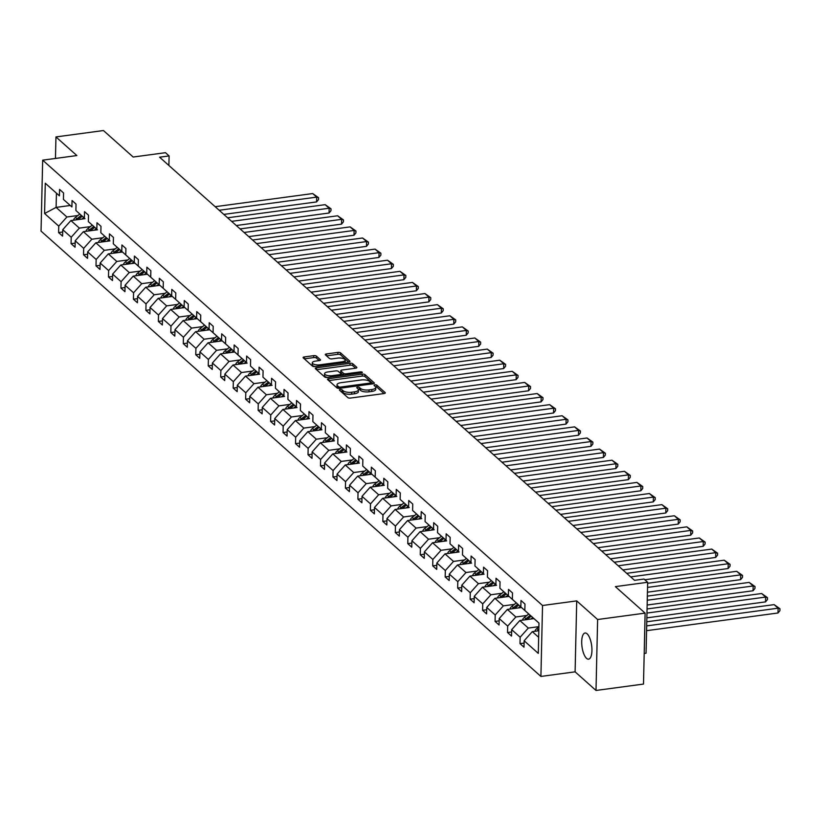 <?xml version="1.0" encoding="UTF-8"?>
<svg xmlns="http://www.w3.org/2000/svg" width="821" height="821" viewBox="0 0 821 821"><rect width="100%" height="100%" fill="white"/><g stroke="black" fill="none" stroke-linecap="round" stroke-linejoin="round"><path stroke-width="1.23" d="M340.274 389.523A1.416 0.523 1.3 0 0 339.412 389.985A1.416 0.523 1.3 0 0 339.525 390.191L347.858 397.621A2.022 0.739 1.3 0 0 350.505 398.062L384.074 393.546A2.022 0.739 1.3 0 0 385.306 392.89A2.022 0.739 1.3 0 0 385.152 392.592L376.808 385.172A1.416 0.523 1.3 0 0 374.961 384.854A1.416 0.523 1.3 0 0 374.089 385.316A1.416 0.523 1.3 0 0 374.202 385.521L375.279 386.486A6.476 2.371 1.3 0 1 375.792 387.43A6.476 2.371 1.3 0 1 371.821 389.523L369.029 389.903A6.476 2.371 1.3 0 1 360.552 388.466L359.475 387.502A1.416 0.523 1.3 0 0 357.617 387.194A1.416 0.523 1.3 0 0 356.755 387.645A1.416 0.523 1.3 0 0 356.858 387.851L357.946 388.815A6.476 2.371 1.3 0 1 358.449 389.77A6.476 2.371 1.3 0 1 354.487 391.853L351.686 392.233A6.476 2.371 1.3 0 1 343.209 390.796L342.131 389.842A1.416 0.523 1.3 0 0 340.274 389.523M586.543 658.36A13.198 4.854 -97.7 0 0 588.585 659.16A13.198 4.854 -97.7 0 0 591.89 648.077A13.198 4.854 -97.7 0 0 587.097 633.812A13.198 4.854 -97.7 0 0 585.065 633.012A13.198 4.854 -97.7 0 0 581.75 644.085A13.198 4.854 -97.7 0 0 586.543 658.36M645.111 613.123L643.5 684.067L596.005 690.461L597.616 619.516L645.111 613.123L615.37 586.625L647.656 582.274L644.023 579.041L634.53 580.314L159.602 157.201L169.105 155.928L165.462 152.685L133.176 157.037L103.436 130.539L55.951 136.933L55.459 158.443M316.393 356.109A2.022 0.739 1.3 0 0 313.745 355.657L304.334 356.93A2.022 0.739 1.3 0 0 303.093 357.576A2.022 0.739 1.3 0 0 303.247 357.874L312.514 366.125A2.022 0.739 1.3 0 0 315.161 366.577L348.72 362.051A2.022 0.739 1.3 0 0 349.962 361.404A2.022 0.739 1.3 0 0 349.797 361.107L340.541 352.856A2.022 0.739 1.3 0 0 337.893 352.404L326.522 353.943A2.022 0.739 1.3 0 0 325.28 354.59A2.022 0.739 1.3 0 0 325.434 354.888L329.406 358.418A2.022 0.739 1.3 0 0 332.053 358.869L337.688 358.11A5.408 1.981 1.3 0 1 345.2 360.101A5.408 1.981 1.3 0 1 341.885 361.845L319.79 364.822A5.408 1.981 1.3 0 1 312.288 362.831A5.408 1.981 1.3 0 1 315.592 361.086L319.277 360.583A2.022 0.739 1.3 0 0 320.518 359.937A2.022 0.739 1.3 0 0 320.354 359.639L316.393 356.109L316.352 358.028A2.022 0.739 1.3 0 0 313.704 357.576L304.334 358.839M597.616 619.516L576.711 600.89L542.527 605.498L42.661 160.167L76.856 155.559L55.951 136.933M328.739 378.666A2.022 0.739 1.3 0 0 327.497 379.323A2.022 0.739 1.3 0 0 327.651 379.62L336.918 387.861A2.022 0.739 1.3 0 0 339.566 388.312L373.124 383.797A2.022 0.739 1.3 0 0 374.366 383.14A2.022 0.739 1.3 0 0 374.202 382.843L364.945 374.592A2.022 0.739 1.3 0 0 362.297 374.15L328.739 378.666L328.687 380.544M324.716 376.993L315.449 368.742A2.022 0.739 1.3 0 1 315.295 368.455A2.022 0.739 1.3 0 1 316.537 367.798L350.095 363.272A2.022 0.739 1.3 0 1 352.743 363.724L356.704 367.254A2.022 0.739 1.3 0 1 356.868 367.551A2.022 0.739 1.3 0 1 355.626 368.208L342.018 370.035A2.022 0.739 1.3 0 0 340.777 370.692A2.022 0.739 1.3 0 0 340.931 370.989L343.568 373.329A2.022 0.739 1.3 0 0 346.216 373.781L360.378 371.872A1.416 0.523 1.3 0 1 362.348 372.395A1.416 0.523 1.3 0 1 361.486 372.847L327.363 377.444A2.022 0.739 1.3 0 1 324.716 376.993M59.43 195.839L45.278 183.227L59.43 195.839L59.574 189.415L63.566 192.976L63.422 199.4L71.899 206.943L72.043 200.519L76.035 204.08L75.891 210.504L84.368 218.058L84.512 211.633L88.514 215.194L88.36 221.619L96.837 229.172L96.981 222.748L100.983 226.309L100.839 232.733L109.306 240.276L109.45 233.852L113.452 237.413L113.308 243.837L121.775 251.39L121.929 244.966L125.921 248.527L125.777 254.951L134.254 262.494L134.398 256.07L138.39 259.631L138.246 266.055L146.723 273.609L146.867 267.184L150.859 270.745L150.715 277.17L159.192 284.723L159.336 278.298L163.338 281.86L163.184 288.274L171.661 295.827L171.805 289.403L175.807 292.964L175.653 299.388L184.13 306.941L184.273 300.517L188.276 304.078L188.132 310.502L196.599 318.045L196.753 311.621L200.745 315.182L200.601 321.606L209.078 329.159L209.222 322.735L213.214 326.296L213.07 332.721L221.547 340.263L221.691 333.849L225.683 337.41L225.539 343.825L234.016 351.378L234.159 344.953L238.162 348.515L238.008 354.939L246.485 362.492L246.628 356.068L250.631 359.629L250.477 366.053L258.954 373.596L259.097 367.172L263.1 370.733L262.956 377.157L271.423 384.71L271.577 378.286L275.569 381.847L275.425 388.271L283.892 395.814L284.045 389.4L288.038 392.961L287.894 399.375L296.371 406.929L296.514 400.504L300.507 404.065L300.363 410.49L308.84 418.043L308.983 411.619L312.975 415.18L312.832 421.604L321.309 429.147L321.452 422.723L325.455 426.284L325.301 432.708L333.778 440.261L333.921 433.837L337.924 437.398L337.78 443.822L346.246 451.365L346.39 444.941L350.393 448.502L350.249 454.926L358.715 462.48L358.869 456.055L362.861 459.616L362.718 466.041L371.195 473.594L371.338 467.17L375.33 470.731L375.187 477.155L383.664 484.698L383.807 478.274L387.799 481.835L387.656 488.259L396.133 495.812L396.276 489.388L400.279 492.949L400.125 499.373L408.601 506.916L408.745 500.492L412.747 504.053L412.604 510.477L421.07 518.03L421.214 511.606L425.216 515.167L425.073 521.592L433.539 529.145L433.693 522.72L437.685 526.282L437.542 532.706L446.019 540.249L446.162 533.824L450.154 537.386L450.011 543.81L458.487 551.363L458.631 544.939L462.623 548.5L462.48 554.924L470.956 562.467L471.1 556.043L475.102 559.604L474.949 566.028L483.425 573.581L483.569 567.157L487.571 570.718L487.428 577.142L495.894 584.696L496.038 578.271L500.04 581.832L499.897 588.247L508.363 595.8L508.517 589.375L512.509 592.936L512.366 599.361L520.842 606.914L520.986 600.49L524.978 604.051L524.835 610.475L538.987 623.077L538.299 653.372L524.147 640.77L524.003 647.194L520.001 643.633L520.155 637.209L511.678 629.656L511.534 636.08L507.532 632.519L507.676 626.095L499.209 618.552L499.055 624.966L495.063 621.405L495.207 614.991L486.74 607.437L486.586 613.862L482.594 610.301L482.738 603.876L474.261 596.323L474.117 602.747L470.125 599.186L470.269 592.762L461.792 585.219L461.648 591.643L457.656 588.082L457.8 581.658L449.323 574.105L449.179 580.529L445.177 576.968L445.331 570.544L436.854 563.001L436.71 569.415L432.708 565.854L432.852 559.44L424.385 551.886L424.241 558.311L420.239 554.75L420.383 548.325L411.916 540.772L411.762 547.197L407.77 543.635L407.914 537.211L399.437 529.668L399.293 536.092L395.301 532.531L395.445 526.107L386.968 518.554L386.824 524.978L382.832 521.417L382.976 514.993L374.499 507.45L374.355 513.864L370.353 510.303L370.507 503.889L362.03 496.336L361.887 502.76L357.884 499.199L358.028 492.774L349.561 485.221L349.418 491.646L345.415 488.085L345.559 481.66L337.092 474.117L336.938 480.542L332.946 476.98L333.09 470.556L324.613 463.003L324.469 469.427L320.477 465.866L320.621 459.442L312.144 451.899L312.001 458.323L308.008 454.762L308.152 448.338L299.675 440.785L299.532 447.209L295.529 443.648L295.683 437.224L287.206 429.67L287.063 436.095L283.06 432.534L283.204 426.109L274.737 418.566L274.594 424.991L270.591 421.43L270.735 415.005L262.268 407.452L262.115 413.876L258.122 410.315L258.266 403.891L249.789 396.348L249.646 402.772L245.653 399.211L245.797 392.787L237.32 385.234L237.177 391.658L233.185 388.097L233.328 381.673L224.851 374.119L224.708 380.544L220.705 376.983L220.859 370.558L212.382 363.015L212.239 369.44L208.236 365.879L208.39 359.454L199.914 351.901L199.77 358.325L195.767 354.764L195.911 348.34L187.445 340.797L187.291 347.221L183.299 343.66L183.442 337.236L174.976 329.683L174.822 336.107L170.83 332.546L170.973 326.122L162.496 318.569L162.353 324.993L158.361 321.432L158.504 315.018L150.027 307.465L149.884 313.889L145.892 310.328L146.035 303.903L137.559 296.35L137.415 302.775L133.413 299.213L133.566 292.789L125.09 285.246L124.946 291.671L120.944 288.109L121.087 281.685L112.621 274.132L112.467 280.556L108.475 276.995L108.618 270.571L100.152 263.028L99.998 269.442L96.006 265.881L96.149 259.467L87.673 251.914L87.529 258.338L83.537 254.777L83.68 248.353L75.204 240.799L75.06 247.224L71.068 243.663L71.211 237.238L62.735 229.695L62.591 236.12L58.589 232.559L58.743 226.134L44.591 213.522L45.278 183.227M542.527 605.498L540.916 676.442L41.05 231.112L42.661 160.167M90.361 226.637L79.37 228.115L70.893 220.562L85.015 218.663M70.893 220.562L62.735 229.695M79.37 228.115L71.211 237.238M71.899 206.943L63.422 199.4M102.83 237.741L91.839 239.229L83.362 231.676L97.483 229.777M83.362 231.676L75.204 240.799M91.839 239.229L83.68 248.353M84.368 218.058L75.891 210.504M115.309 248.855L104.308 250.333L95.841 242.79L109.952 240.881M95.841 242.79L87.673 251.914M104.308 250.333L96.149 259.467M96.837 229.172L88.36 221.619M127.778 259.959L116.777 261.447L108.31 253.894L122.421 251.996M108.31 253.894L100.152 263.028M116.777 261.447L108.618 270.571M109.306 240.276L100.839 232.733M140.247 271.074L129.256 272.551L120.779 265.009L134.89 263.11M120.779 265.009L112.621 274.132M129.256 272.551L121.087 281.685M129.595 258.369L113.308 243.837M129.574 258.369L121.775 251.39M152.716 282.188L141.725 283.666L133.248 276.113L147.359 274.214M133.248 276.113L125.09 285.246M141.725 283.666L133.566 292.789M142.064 269.473L125.777 254.951M142.043 269.473L134.254 262.494M165.185 293.292L154.194 294.78L145.717 287.227L159.838 285.328M145.717 287.227L137.559 296.35M154.194 294.78L146.035 303.903M154.533 280.587L138.246 266.055M154.512 280.587L146.723 273.609M177.654 304.406L166.663 305.884L158.186 298.341L172.307 296.432M158.186 298.341L150.027 307.465M166.663 305.884L158.504 315.018M167.002 291.691L150.715 277.17M166.981 291.701L159.192 284.723M190.133 315.51L179.132 316.998L170.665 309.445L184.776 307.547M170.665 309.445L162.496 318.569M179.132 316.998L170.973 326.122M179.471 302.805L163.184 288.274M179.46 302.805L171.661 295.827M202.602 326.625L191.601 328.102L183.134 320.559L197.245 318.651M183.134 320.559L174.976 329.683M191.601 328.102L183.442 337.236M191.94 313.909L175.653 299.388M191.929 313.92L184.13 306.941M215.071 337.739L204.08 339.217L195.603 331.663L209.714 329.765M195.603 331.663L187.445 340.797M204.08 339.217L195.911 348.34M204.419 325.024L188.132 310.502M204.398 325.024L196.599 318.045M227.54 348.843L216.549 350.321L208.072 342.778L222.183 340.879M208.072 342.778L199.914 351.901M216.549 350.321L208.39 359.454M216.888 336.138L200.601 321.606M216.867 336.138L209.078 329.159M240.009 359.957L229.018 361.435L220.541 353.882L234.662 351.983M220.541 353.882L212.382 363.015M229.018 361.435L220.859 370.558M229.357 347.242L213.07 332.721M229.336 347.242L221.547 340.263M252.478 371.061L241.487 372.549L233.01 364.996L247.131 363.098M233.01 364.996L224.851 374.119M241.487 372.549L233.328 381.673M241.826 358.356L225.539 343.825M241.805 358.356L234.016 351.378M264.957 382.175L253.956 383.653L245.489 376.11L259.6 374.202M245.489 376.11L237.32 385.234M253.956 383.653L245.797 392.787M246.485 362.492L238.008 354.939M277.426 393.29L266.425 394.768L257.958 387.214L272.069 385.316M257.958 387.214L249.789 396.348M266.425 394.768L258.266 403.891M258.954 373.596L250.477 366.053M289.895 404.394L278.904 405.872L270.427 398.329L284.538 396.43M270.427 398.329L262.268 407.452M278.904 405.872L270.735 415.005M271.423 384.71L262.956 377.157M302.364 415.508L291.373 416.986L282.896 409.433L297.007 407.534M282.896 409.433L274.737 418.566M291.373 416.986L283.204 426.109M283.892 395.814L275.425 388.271M314.833 426.612L303.842 428.1L295.365 420.547L309.486 418.648M295.365 420.547L287.206 429.67M303.842 428.1L295.683 437.224M296.371 406.929L287.894 399.375M327.302 437.726L316.311 439.204L307.834 431.661L321.955 429.752M307.834 431.661L299.675 440.785M316.311 439.204L308.152 448.338M308.84 418.043L300.363 410.49M339.771 448.841L328.78 450.319L320.303 442.765L334.424 440.867M320.303 442.765L312.144 451.899M328.78 450.319L320.621 459.442M321.309 429.147L312.832 421.604M352.25 459.945L341.249 461.423L332.782 453.88L346.893 451.981M332.782 453.88L324.613 463.003M341.249 461.423L333.09 470.556M333.778 440.261L325.301 432.708M364.719 471.059L353.718 472.537L345.251 464.984L359.362 463.085M345.251 464.984L337.092 474.117M353.718 472.537L345.559 481.66M346.246 451.365L337.78 443.822M377.188 482.163L366.197 483.651L357.72 476.098L371.831 474.199M357.72 476.098L349.561 485.221M366.197 483.651L358.028 492.774M358.715 462.48L350.249 454.926M389.657 493.277L378.666 494.755L370.189 487.212L384.3 485.303M370.189 487.212L362.03 496.336M378.666 494.755L370.507 503.889M379.004 480.562L362.718 466.041M378.984 480.572L371.195 473.594M402.126 504.392L391.135 505.869L382.658 498.316L396.779 496.418M382.658 498.316L374.499 507.45M391.135 505.869L382.976 514.993M383.664 484.698L375.187 477.155M414.595 515.496L403.604 516.973L395.127 509.431L409.248 507.532M395.127 509.431L386.968 518.554M403.604 516.973L395.445 526.107M396.133 495.812L387.656 488.259M427.074 526.61L416.073 528.088L407.606 520.535L421.717 518.636M407.606 520.535L399.437 529.668M416.073 528.088L407.914 537.211M408.601 506.916L400.125 499.373M439.543 537.714L428.541 539.202L420.075 531.649L434.186 529.75M420.075 531.649L411.916 540.772M428.541 539.202L420.383 548.325M421.07 518.03L412.604 510.477M452.012 548.828L441.021 550.306L432.544 542.763L446.655 540.854M432.544 542.763L424.385 551.886M441.021 550.306L432.852 559.44M433.539 529.145L425.073 521.592M464.481 559.932L453.49 561.42L445.013 553.867L459.124 551.969M445.013 553.867L436.854 563.001M453.49 561.42L445.331 570.544M446.019 540.249L437.542 532.706M476.95 571.047L465.959 572.524L457.482 564.981L471.603 563.083M457.482 564.981L449.323 574.105M465.959 572.524L457.8 581.658M458.487 551.363L450.011 543.81M489.419 582.161L478.427 583.639L469.951 576.085L484.072 574.187M469.951 576.085L461.792 585.219M478.427 583.639L470.269 592.762M470.956 562.467L462.48 554.924M501.898 593.265L490.896 594.753L482.43 587.2L496.541 585.301M482.43 587.2L474.261 596.323M490.896 594.753L482.738 603.876M483.425 573.581L474.949 566.028M514.367 604.379L503.365 605.857L494.899 598.314L509.01 596.405M494.899 598.314L486.74 607.437M503.365 605.857L495.207 614.991M495.894 584.696L487.428 577.142M526.836 615.483L515.845 616.971L507.368 609.418L521.479 607.519M507.368 609.418L499.209 618.552M515.845 616.971L507.676 626.095M516.183 602.778L499.897 588.247M516.163 602.778L508.363 595.8M538.904 626.649L528.313 628.075L519.837 620.532L533.948 618.624M519.837 620.532L511.678 629.656M528.313 628.075L520.155 637.209M528.652 613.892L512.366 599.361M528.632 613.892L520.842 606.914M538.658 637.301L532.306 631.636L538.812 630.764M532.306 631.636L524.147 640.77M644.187 653.475L646.055 653.218L647.656 582.274M576.711 600.89L575.1 671.835L596.005 690.461M575.1 671.835L540.916 676.442M168.88 165.473L169.105 155.928M56.433 193.202L56.105 207.395L66.901 217.001L77.892 215.523M70.226 205.486L56.105 207.395L44.591 213.522M538.987 623.108L524.835 610.475M66.901 217.001L58.743 226.134M524.096 643.079L520.001 643.633M511.627 631.965L507.532 632.519M499.158 620.861L495.063 621.405M486.679 609.746L482.594 610.301M474.21 598.642L470.125 599.186M461.741 587.528L457.656 588.082M449.272 576.414L445.177 576.968M436.803 565.31L432.708 565.854M424.334 554.196L420.239 554.75M411.855 543.092L407.77 543.635M399.386 531.977L395.301 532.531M386.917 520.863L382.832 521.417M374.448 509.759L370.353 510.303M361.979 498.645L357.884 499.199M349.51 487.541L345.415 488.085M337.031 476.426L332.946 476.98M324.562 465.312L320.477 465.866M312.093 454.208L308.008 454.762M299.624 443.094L295.529 443.648M287.155 431.99L283.06 432.534M274.686 420.875L270.591 421.43M262.217 409.761L258.122 410.315M249.738 398.657L245.653 399.211M237.269 387.543L233.185 388.097M224.8 376.439L220.705 376.983M212.331 365.324L208.236 365.879M199.862 354.22L195.767 354.764M187.393 343.106L183.299 343.66M174.914 331.992L170.83 332.546M162.445 320.888L158.361 321.432M149.976 309.774L145.892 310.328M137.507 298.67L133.413 299.213M125.038 287.555L120.944 288.109M112.569 276.441L108.475 276.995M100.09 265.337L96.006 265.881M87.621 254.223L83.537 254.777M75.152 243.119L71.068 243.663M62.683 232.004L58.589 232.559M340.9 391.412A1.416 0.523 1.3 0 1 342.09 391.761L343.168 392.715A6.476 2.371 1.3 0 0 351.645 394.152L351.686 392.233M358.449 389.77L358.408 391.689A6.476 2.371 1.3 0 1 354.446 393.772L351.645 394.152M375.792 387.43L375.741 389.349A6.476 2.371 1.3 0 1 371.78 391.443L368.988 391.812A6.476 2.371 1.3 0 1 360.511 390.386L359.434 389.421A1.416 0.523 1.3 0 0 358.192 389.082M384.023 393.557L376.767 387.081A1.416 0.523 1.3 0 0 375.525 386.742M373.083 383.797L364.904 376.511A2.022 0.739 1.3 0 0 362.256 376.069L328.728 380.575M338.663 386.742A1.416 0.523 1.3 0 0 340.51 387.06L369.973 383.089A1.416 0.523 1.3 0 0 370.846 382.637A1.416 0.523 1.3 0 0 370.733 382.422L369.594 381.416A6.476 2.371 1.3 0 0 361.117 379.979L340.982 382.689A6.476 2.371 1.3 0 0 337.021 384.782A6.476 2.371 1.3 0 0 337.523 385.737L338.663 386.742L338.621 388.354M337.021 384.782L336.969 386.701A6.476 2.371 1.3 0 0 337.482 387.645L337.523 385.737M338.231 388.323L337.482 387.645M316.537 369.707L350.054 365.191L350.095 363.272M355.585 368.208L352.702 365.643A2.022 0.739 1.3 0 0 350.054 365.191M340.9 372.324A2.022 0.739 1.3 0 0 340.736 372.611A2.022 0.739 1.3 0 0 340.889 372.908L343.517 375.248A2.022 0.739 1.3 0 0 343.537 375.269L343.568 373.329M327.887 371.944A5.408 1.981 1.3 0 0 324.582 373.688A5.408 1.981 1.3 0 0 332.084 375.679L339.873 374.633A2.022 0.739 1.3 0 0 341.115 373.976A2.022 0.739 1.3 0 0 340.951 373.678L338.324 371.338A2.022 0.739 1.3 0 0 335.676 370.897L327.887 371.944M324.582 373.688L324.531 375.608A5.408 1.981 1.3 0 0 327.425 377.434M319.236 360.593L316.352 358.028M312.288 362.831L312.237 364.75A5.408 1.981 1.3 0 0 315.131 366.577M344.933 362.564A5.408 1.981 1.3 0 0 345.159 362.02L345.2 360.101M348.679 362.061L340.499 354.775A2.022 0.739 1.3 0 0 337.852 354.323L326.522 355.852M646.558 630.682L778 612.989L778.113 608.187L646.671 625.889M534.83 631.298A5.46 4.669 -48.3 0 1 536.852 628.527L538.894 626.916M646.763 621.784L774.121 604.625L779.95 608.761L779.909 610.68L778 612.989M538.843 629.512L538.371 629.871A5.46 4.669 131.7 0 0 537.283 630.969M779.95 608.761L778.113 608.187L774.121 604.625M646.856 617.854L765.531 601.875L765.644 597.083L646.958 613.061M530.828 619.044L532.737 617.546M522.361 620.194A5.46 4.669 -48.3 0 1 524.383 617.413L528.755 613.985M647.051 608.956L761.642 593.521L767.481 597.657L767.44 599.566L765.531 601.875M526.918 619.578L531.228 616.191M530.274 615.34L525.902 618.767A5.46 4.669 131.7 0 0 524.814 619.855M767.481 597.657L765.644 597.083L761.642 593.521M647.143 605.026L753.062 590.761L753.175 585.968L647.256 600.233M518.359 607.94L520.268 606.442M509.882 609.079A5.46 4.669 -48.3 0 1 511.914 606.298L516.286 602.871M647.348 596.118L749.173 582.407L755.012 586.543L754.961 588.462L753.062 590.761M514.449 608.464L518.759 605.087M517.794 604.225L513.433 607.653A5.46 4.669 131.7 0 0 512.345 608.751M755.012 586.543L753.175 585.968L749.173 582.407M647.43 592.198L740.593 579.657L740.696 574.864L647.543 587.405M505.89 596.826L507.799 595.328M497.413 597.965A5.46 4.669 -48.3 0 1 499.445 595.194L503.817 591.756M647.636 583.29L736.704 571.303L742.543 575.429L742.492 577.348L740.593 579.657M501.98 597.36L506.28 593.973M505.326 593.121L500.964 596.549A5.46 4.669 131.7 0 0 499.876 597.637M742.543 575.429L740.696 574.864L736.704 571.303M644.834 579.759L728.124 568.543L728.227 563.75L630.682 576.886M493.421 585.722L495.33 584.224M484.944 586.861A5.46 4.669 -48.3 0 1 486.976 584.08L491.338 580.652M626.68 573.325L724.235 560.189L730.064 564.325L730.023 566.244L728.124 568.543M489.511 586.245L493.811 582.859M492.857 582.007L488.495 585.435A5.46 4.669 131.7 0 0 487.397 586.533M730.064 564.325L728.227 563.75L724.235 560.189M622.862 569.928L715.655 557.438L715.758 552.646L618.203 565.782M480.952 574.608L482.861 573.109M472.475 575.747A5.46 4.669 -48.3 0 1 474.497 572.976L478.869 569.538M614.211 562.221L711.766 549.085L717.595 553.21L717.554 555.129L715.655 557.438M477.032 575.131L481.342 571.755M480.388 570.893L476.016 574.32A5.46 4.669 131.7 0 0 474.928 575.418M717.595 553.21L715.758 552.646L711.766 549.085M610.393 558.824L703.176 546.324L703.289 541.532L605.734 554.668M468.483 563.493L470.392 561.995M460.006 564.643A5.46 4.669 -48.3 0 1 462.028 561.862L466.4 558.434M601.742 551.107L699.297 537.971L705.126 542.106L705.085 544.015L703.176 546.324M464.563 564.027L468.873 560.64M467.919 559.789L463.547 563.216A5.46 4.669 131.7 0 0 462.459 564.304M705.126 542.106L703.289 541.532L699.297 537.971M597.924 547.71L690.707 535.21L690.82 530.417L593.265 543.553M456.004 552.389L457.913 550.891M447.537 553.528A5.46 4.669 -48.3 0 1 449.559 550.747L453.931 547.32M589.273 539.992L686.818 526.856L692.657 530.992L692.616 532.911L690.707 535.21M452.094 552.913L456.404 549.536M455.45 548.674L451.078 552.102A5.46 4.669 131.7 0 0 449.99 553.2M692.657 530.992L690.82 530.417L686.818 526.856M585.455 536.595L678.238 524.106L678.351 519.313L580.796 532.449M443.535 541.275L445.444 539.777M435.058 542.414A5.46 4.669 -48.3 0 1 437.09 539.643L441.462 536.205M576.794 528.888L674.349 515.752L680.188 519.878L680.137 521.797L678.238 524.106M439.625 541.809L443.935 538.422M442.971 537.57L438.609 540.998A5.46 4.669 131.7 0 0 437.521 542.086M680.188 519.878L678.351 519.313L674.349 515.752M572.986 525.491L665.769 512.992L665.882 508.199L568.327 521.335M431.066 530.171L432.975 528.673M422.589 531.31A5.46 4.669 -48.3 0 1 424.621 528.529L428.993 525.101M564.325 517.774L661.88 504.638L667.719 508.774L667.668 510.693L665.769 512.992M427.156 530.694L431.456 527.308M430.502 526.456L426.14 529.884A5.46 4.669 131.7 0 0 425.052 530.982M667.719 508.774L665.882 508.199L661.88 504.638M560.517 514.377L653.3 501.888L653.403 497.095L555.858 510.231M418.597 519.057L420.506 517.558M410.12 520.196A5.46 4.669 -48.3 0 1 412.152 517.425L416.514 513.987M551.856 506.67L649.411 493.534L655.24 497.659L655.199 499.579L653.3 501.888M414.687 519.58L418.987 516.204M418.033 515.342L413.671 518.78A5.46 4.669 131.7 0 0 412.573 519.867M655.24 497.659L653.403 497.095L649.411 493.534M548.038 503.273L640.832 490.773L640.934 485.981L543.379 499.117M406.128 507.953L408.037 506.444M397.651 509.092A5.46 4.669 -48.3 0 1 399.673 506.311L404.045 502.883M539.387 495.556L636.942 482.42L642.771 486.555L642.73 488.464L640.832 490.773M402.208 508.476L406.518 505.089M405.564 504.238L401.192 507.665A5.46 4.669 131.7 0 0 400.104 508.753M642.771 486.555L640.934 485.981L636.942 482.42M535.569 492.159L628.352 479.659L628.465 474.866L530.91 488.002M393.659 496.838L395.568 495.34M385.182 497.978A5.46 4.669 -48.3 0 1 387.204 495.196L391.576 491.769M526.918 484.441L624.473 471.305L630.302 475.441L630.261 477.36L628.352 479.659M389.739 497.362L394.049 493.985M393.095 493.123L388.723 496.551A5.46 4.669 131.7 0 0 387.635 497.649M630.302 475.441L628.465 474.866L624.473 471.305M523.1 481.044L615.883 468.555L615.996 463.762L518.441 476.898M381.18 485.724L383.089 484.226M372.713 486.874A5.46 4.669 -48.3 0 1 374.735 484.092L379.107 480.654M514.449 473.337L611.994 460.201L617.833 464.327L617.792 466.246L615.883 468.555M377.27 486.258L381.58 482.871M380.626 482.019L376.254 485.447A5.46 4.669 131.7 0 0 375.166 486.535M617.833 464.327L615.996 463.762L611.994 460.201M510.631 469.94L603.414 457.441L603.527 452.648L505.972 465.784M368.711 474.62L370.62 473.122M360.234 475.759A5.46 4.669 -48.3 0 1 362.266 472.978L366.638 469.55M501.97 462.223L599.525 449.087L605.364 453.223L605.323 455.142L603.414 457.441M364.801 475.143L369.111 471.767M368.147 470.905L363.785 474.333A5.46 4.669 131.7 0 0 362.697 475.431M605.364 453.223L603.527 452.648L599.525 449.087M498.162 458.826L590.946 446.337L591.058 441.544L493.503 454.68M356.242 463.506L358.151 462.007M347.765 464.645A5.46 4.669 -48.3 0 1 349.797 461.874L354.169 458.436M489.501 451.119L587.056 437.983L592.895 442.109L592.844 444.028L590.946 446.337M352.332 464.029L356.642 460.653M355.678 459.791L351.316 463.229A5.46 4.669 131.7 0 0 350.228 464.317M592.895 442.109L591.058 441.544L587.056 437.983M485.693 447.722L578.477 435.222L578.579 430.43L481.034 443.566M343.773 452.402L345.682 450.893M335.296 453.541A5.46 4.669 -48.3 0 1 337.328 450.76L341.7 447.332M477.032 440.005L574.587 426.869L580.416 431.004L580.375 432.913L578.477 435.222M339.863 452.925L344.163 449.539M343.209 448.687L338.847 452.114A5.46 4.669 131.7 0 0 337.749 453.213M580.416 431.004L578.579 430.43L574.587 426.869M473.224 436.608L566.008 424.108L566.11 419.315L468.555 432.451M331.304 441.288L333.213 439.789M322.827 442.427A5.46 4.669 -48.3 0 1 324.849 439.656L329.221 436.218M464.563 428.89L562.118 415.754L567.947 419.89L567.906 421.809L566.008 424.108M327.384 441.811L331.694 438.435M330.74 437.572L326.368 441A5.46 4.669 131.7 0 0 325.28 442.098M567.947 419.89L566.11 419.315L562.118 415.754M460.745 425.494L553.528 413.004L553.641 408.211L456.086 421.347M318.835 430.173L320.744 428.675M310.359 431.323A5.46 4.669 -48.3 0 1 312.38 428.541L316.752 425.114M452.094 417.786L549.649 404.65L555.478 408.776L555.437 410.695L553.528 413.004M314.915 430.707L319.225 427.32M318.271 426.468L313.899 429.896A5.46 4.669 131.7 0 0 312.811 430.984M555.478 408.776L553.641 408.211L549.649 404.65M448.276 414.389L541.06 401.89L541.172 397.097L443.617 410.233M306.356 419.069L308.275 417.571M297.89 420.208A5.46 4.669 -48.3 0 1 299.911 417.427L304.283 414M439.625 406.672L537.17 393.536L543.009 397.672L542.968 399.591L541.06 401.89M302.446 419.593L306.756 416.216M305.802 415.354L301.43 418.782A5.46 4.669 131.7 0 0 300.342 419.88M543.009 397.672L541.172 397.097L537.17 393.536M435.807 403.275L528.591 390.786L528.703 385.993L431.148 399.129M293.887 407.955L295.796 406.457M285.41 409.094A5.46 4.669 -48.3 0 1 287.442 406.323L291.814 402.885M427.156 395.568L524.701 382.432L530.54 386.558L530.499 388.477L528.591 390.786M289.977 408.489L294.287 405.102M293.323 404.24L288.961 407.678A5.46 4.669 131.7 0 0 287.873 408.766M530.54 386.558L528.703 385.993L524.701 382.432M423.338 392.171L516.122 379.671L516.235 374.879L418.679 388.015M281.418 396.851L283.327 395.353M272.941 397.99A5.46 4.669 -48.3 0 1 274.973 395.209L279.345 391.781M414.677 384.454L512.232 371.318L518.072 375.454L518.02 377.373L516.122 379.671M277.508 397.374L281.819 393.988M280.854 393.136L276.492 396.564A5.46 4.669 131.7 0 0 275.404 397.662M518.072 375.454L516.235 374.879L512.232 371.318M410.869 381.057L503.653 368.567L503.755 363.765L406.21 376.911M268.949 385.737L270.858 384.238M260.473 386.876A5.46 4.669 -48.3 0 1 262.504 384.105L266.876 380.667M402.208 373.35L499.763 360.203L505.592 364.339L505.551 366.258L503.653 368.567M265.039 386.26L269.339 382.884M268.385 382.022L264.023 385.449A5.46 4.669 131.7 0 0 262.925 386.547M505.592 364.339L503.755 363.765L499.763 360.203M398.401 369.943L491.184 357.453L491.286 352.661L393.731 365.797M256.48 374.622L258.389 373.124M248.004 375.772A5.46 4.669 -48.3 0 1 250.025 372.991L254.397 369.563M389.739 362.235L487.294 349.099L493.123 353.235L493.082 355.144L491.184 357.453M252.56 375.156L256.87 371.769M255.916 370.918L251.544 374.345A5.46 4.669 131.7 0 0 250.456 375.433M493.123 353.235L491.286 352.661L487.294 349.099M385.921 358.839L478.715 346.339L478.817 341.546L381.262 354.682M244.011 363.518L245.92 362.02M235.535 364.657A5.46 4.669 -48.3 0 1 237.556 361.876L241.928 358.449M377.27 351.121L474.825 337.985L480.654 342.121L480.613 344.04L478.715 346.339M240.091 364.042L244.401 360.665M243.447 359.803L239.075 363.231A5.46 4.669 131.7 0 0 237.987 364.329M480.654 342.121L478.817 341.546L474.825 337.985M373.452 347.724L466.236 335.235L466.349 330.442L368.793 343.578M231.543 352.404L233.451 350.906M223.066 353.543A5.46 4.669 -48.3 0 1 225.087 350.772L229.459 347.334M364.801 340.017L462.346 326.881L468.186 331.007L468.144 332.926L466.236 335.235M227.622 352.938L231.933 349.551M230.978 348.699L226.606 352.127A5.46 4.669 131.7 0 0 225.518 353.215M468.186 331.007L466.349 330.442L462.346 326.881M360.983 336.62L453.767 324.121L453.88 319.328L356.324 332.464M219.063 341.3L220.972 339.802M210.587 342.439A5.46 4.669 -48.3 0 1 212.618 339.658L216.99 336.23M352.332 328.903L449.877 315.767L455.717 319.903L455.676 321.822L453.767 324.121M215.153 341.823L219.464 338.437M218.509 337.585L214.137 341.013A5.46 4.669 131.7 0 0 213.05 342.111M455.717 319.903L453.88 319.328L449.877 315.767M348.515 325.506L441.298 313.017L441.411 308.214L343.855 321.36M206.594 330.186L208.503 328.687M198.118 331.325A5.46 4.669 -48.3 0 1 200.15 328.554L204.521 325.116M339.853 317.799L437.408 304.653L443.248 308.788L443.196 310.707L441.298 313.017M202.684 330.709L206.995 327.333M206.03 326.471L201.668 329.898A5.46 4.669 131.7 0 0 200.581 330.996M443.248 308.788L441.411 308.214L437.408 304.653M336.046 314.392L428.829 301.902L428.931 297.11L331.386 310.246M194.125 319.071L196.034 317.573M185.649 320.221A5.46 4.669 -48.3 0 1 187.681 317.44L192.052 314.012M327.384 306.685L424.939 293.549L430.768 297.684L430.727 299.593L428.829 301.902M190.215 319.605L194.515 316.218M193.561 315.367L189.199 318.794A5.46 4.669 131.7 0 0 188.112 319.882M430.768 297.684L428.931 297.11L424.939 293.549M323.577 303.288L416.36 290.788L416.463 285.995L318.917 299.131M181.657 307.967L183.565 306.469M173.18 309.107A5.46 4.669 -48.3 0 1 175.201 306.325L179.573 302.898M314.915 295.57L412.47 282.434L418.3 286.57L418.258 288.489L416.36 290.788M177.736 308.491L182.046 305.114M181.092 304.252L176.72 307.68A5.46 4.669 131.7 0 0 175.632 308.778M418.3 286.57L416.463 285.995L412.47 282.434M311.097 292.173L403.891 279.684L403.994 274.891L306.438 288.027M169.188 296.853L171.096 295.355M160.711 297.992A5.46 4.669 -48.3 0 1 162.732 295.221L167.104 291.783M302.446 284.466L400.001 271.33L405.831 275.456L405.79 277.375L403.891 279.684M165.267 297.387L169.578 294M168.623 293.148L164.251 296.576A5.46 4.669 131.7 0 0 163.163 297.664M405.831 275.456L403.994 274.891L400.001 271.33M298.628 281.069L391.412 268.57L391.525 263.777L293.969 276.913M156.719 285.749L158.627 284.251M148.242 286.888A5.46 4.669 -48.3 0 1 150.264 284.107L154.635 280.679M289.977 273.352L387.533 260.216L393.362 264.352L393.321 266.271L391.412 268.57M152.798 286.272L157.109 282.886M156.154 282.034L151.782 285.462A5.46 4.669 131.7 0 0 150.695 286.56M393.362 264.352L391.525 263.777L387.533 260.216M286.16 269.955L378.943 257.466L379.056 252.663L281.5 265.809M144.239 274.635L146.148 273.136M135.773 275.774A5.46 4.669 -48.3 0 1 137.795 273.003L142.166 269.565M277.508 262.248L375.053 249.112L380.893 253.237L380.852 255.157L378.943 257.466M140.329 275.158L144.64 271.782M143.685 270.92L139.313 274.347A5.46 4.669 131.7 0 0 138.226 275.445M380.893 253.237L379.056 252.663L375.053 249.112M273.691 258.851L366.474 246.351L366.587 241.559L269.031 254.695M131.771 263.52L133.679 262.022M123.294 264.67A5.46 4.669 -48.3 0 1 125.326 261.889L129.697 258.461M265.029 251.134L362.584 237.998L368.424 242.133L368.372 244.042L366.474 246.351M127.86 264.054L132.171 260.668M131.206 259.816L126.845 263.243A5.46 4.669 131.7 0 0 125.757 264.331M368.424 242.133L366.587 241.559L362.584 237.998M261.222 247.737L354.005 235.237L354.108 230.444L256.562 243.58M119.302 252.416L121.21 250.918M110.825 253.556A5.46 4.669 -48.3 0 1 112.857 250.774L117.229 247.347M252.56 240.019L350.115 226.883L355.955 231.019L355.904 232.938L354.005 235.237M115.392 252.94L119.692 249.563M118.737 248.701L114.376 252.129A5.46 4.669 131.7 0 0 113.288 253.227M355.955 231.019L354.108 230.444L350.115 226.883M248.753 236.622L341.536 224.133L341.639 219.34L244.094 232.476M106.833 241.302L108.741 239.804M98.356 242.441A5.46 4.669 -48.3 0 1 100.388 239.67L104.749 236.232M240.091 228.915L337.647 215.779L343.476 219.905L343.435 221.824L341.536 224.133M102.923 241.836L107.223 238.449M106.268 237.597L101.907 241.025A5.46 4.669 131.7 0 0 100.809 242.113M343.476 219.905L341.639 219.34L337.647 215.779M236.274 225.518L329.067 213.019L329.17 208.226L231.614 221.362M94.364 230.198L96.273 228.7M85.887 231.337A5.46 4.669 -48.3 0 1 87.909 228.556L92.28 225.128M227.622 217.801L325.178 204.665L331.007 208.801L330.966 210.72L329.067 213.019M90.443 230.722L94.754 227.335M93.799 226.483L89.427 229.911A5.46 4.669 131.7 0 0 88.34 231.009M331.007 208.801L329.17 208.226L325.178 204.665M223.805 214.404L316.588 201.915L316.701 197.122L219.145 210.258M81.895 219.084L83.804 217.586M73.418 220.223A5.46 4.669 -48.3 0 1 75.44 217.452L79.811 214.014M215.153 206.697L312.709 193.561L318.538 197.687L318.497 199.606L316.588 201.915M77.974 219.607L82.285 216.231M81.33 215.369L76.958 218.807A5.46 4.669 131.7 0 0 75.871 219.895M318.538 197.687L316.701 197.122L312.709 193.561M343.168 392.715L343.209 390.796M354.446 393.772L354.487 391.853M359.434 389.421L359.475 387.502M360.511 390.386L360.552 388.466M368.988 391.812L369.029 389.903M371.78 391.443L371.821 389.523M376.767 387.081L376.808 385.172M385.131 393.187L385.152 392.592M342.09 391.761L342.131 389.842M362.256 376.069L362.297 374.15M364.904 376.511L364.945 374.592M374.191 383.428L374.202 382.843M340.489 388.189L340.51 387.06M369.953 384.218L369.973 383.089M370.692 384.125L370.723 382.832M316.485 369.676L316.537 367.798M352.702 365.643L352.743 363.724M356.694 367.839L356.704 367.254M340.889 372.908L340.931 370.989M346.185 374.91L346.216 373.781M360.357 373.001L360.378 371.872M332.064 376.808L332.084 375.679M339.843 375.761L339.873 374.633M320.344 360.224L320.354 359.639M319.769 365.95L319.79 364.822M341.864 362.974L341.885 361.845M326.481 355.811L326.522 353.943M337.852 354.323L337.893 352.404M340.499 354.775L340.541 352.856M349.787 361.692L349.797 361.107M304.293 358.798L304.334 356.93M313.704 357.576L313.745 355.657M536.852 628.527L538.371 629.871M524.383 617.413L525.902 618.767M511.914 606.298L513.433 607.653M499.445 595.194L500.964 596.549M486.976 584.08L488.495 585.435M474.497 572.976L476.016 574.32M462.028 561.862L463.547 563.216M449.559 550.747L451.078 552.102M437.09 539.643L438.609 540.998M424.621 528.529L426.14 529.884M412.152 517.425L413.671 518.78M399.673 506.311L401.192 507.665M387.204 495.196L388.723 496.551M374.735 484.092L376.254 485.447M362.266 472.978L363.785 474.333M349.797 461.874L351.316 463.229M337.328 450.76L338.847 452.114M324.849 439.656L326.368 441M312.38 428.541L313.899 429.896M299.911 417.427L301.43 418.782M287.442 406.323L288.961 407.678M274.973 395.209L276.492 396.564M262.504 384.105L264.023 385.449M250.025 372.991L251.544 374.345M237.556 361.876L239.075 363.231M225.087 350.772L226.606 352.127M212.618 339.658L214.137 341.013M200.15 328.554L201.668 329.898M187.681 317.44L189.199 318.794M175.201 306.325L176.72 307.68M162.732 295.221L164.251 296.576M150.264 284.107L151.782 285.462M137.795 273.003L139.313 274.347M125.326 261.889L126.845 263.243M112.857 250.774L114.376 252.129M100.388 239.67L101.907 241.025M87.909 228.556L89.427 229.911M75.44 217.452L76.958 218.807M370.805 384.105L370.846 382.637M340.736 372.611L340.777 370.692M341.074 375.597L341.115 373.976"/></g></svg>
